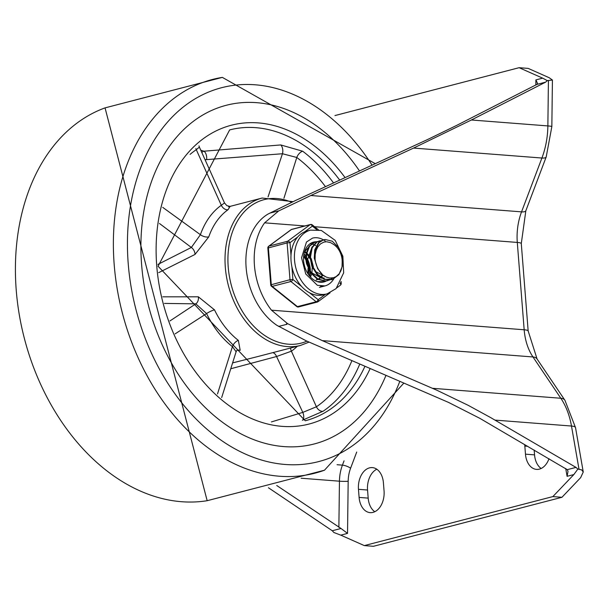<?xml version="1.0" encoding="UTF-8"?>
<svg xmlns="http://www.w3.org/2000/svg" width="614" height="614" viewBox="0 0 614 614"><rect width="100%" height="100%" fill="white"/><g stroke="black" fill="none" stroke-linecap="round" stroke-linejoin="round"><path stroke-width="0.92" d="M376.819 469.219A18.527 12.518 -85.6 0 0 367.548 490.018L368.185 498.115A18.527 12.518 -85.6 0 0 374.786 511.723M359.106 497.409A18.527 12.518 -85.6 0 0 370.15 512.636A18.527 12.518 -85.6 0 0 384.057 490.924L383.42 482.827A18.527 12.518 -85.6 0 0 372.376 467.607A18.527 12.518 -85.6 0 0 358.469 489.32L359.106 497.409L368.185 498.115M534.172 450.054L534.548 454.867A18.527 12.518 -85.6 0 0 541.157 468.474M524.755 444.559A18.527 12.518 -85.6 0 0 524.832 446.071L525.469 454.16A18.527 12.518 -85.6 0 0 536.513 469.388A18.527 12.518 -85.6 0 0 548.993 458.712M545.669 82.123L471.391 119.991L413.583 148.074L310.837 195.521L278.679 210.94L264.611 222.836A62.613 44.96 75.4 0 0 271.48 310.185L287.552 323.632L322.258 340.616L436.853 390.22L468.175 405.317L490.594 417.558L575.986 467.392L567.252 469.664L479.841 418.334L448.581 402.431L306.279 340.87L276.929 325.343A62.613 44.96 -104.6 0 1 246.13 267.62A62.613 44.96 -104.6 0 1 268.172 213.987L295.242 200.632L427.881 139.386L456.785 125.34L536.928 84.394L545.669 82.123L547.304 80.626L542.646 78.147L535.892 79.904L537.48 83.281L536.928 84.394M567.252 469.664L568.004 471.306L567.09 476.318L573.844 474.561L577.874 469.065L581.604 469.833L583.254 471.989L580.66 477.638L561.94 497.294L552.861 496.588L364.309 545.6L340.778 535.147L347.532 533.389L348.176 481.276A26.755 18.075 94.4 0 1 350.594 468.229L356.719 452.027M334.968 115.562L519.106 67.694L528.186 68.4L549.185 77.725L552.423 80.043L547.304 80.626M577.874 469.065L575.986 467.392M276.753 485.513L341.008 528.477L332.274 530.749L333.87 532.491L340.778 535.147M341.008 528.477L347.532 533.389M332.274 530.749L268.448 487.754M573.844 474.561L552.861 496.588M519.106 67.694L542.646 78.147M364.309 545.6L373.389 546.306L561.94 497.294M141.611 264.657A174.952 125.632 -104.6 0 1 226.198 105.301A174.952 125.632 -104.6 0 1 359.505 170.961A174.952 125.632 75.4 0 0 226.198 105.301A174.952 125.632 75.4 0 0 141.611 264.657A174.952 125.632 75.4 0 0 314.23 443.96A174.952 125.632 -104.6 0 1 141.611 264.657M385.983 375.354A174.952 125.632 -104.6 0 1 314.23 443.96A174.952 125.632 75.4 0 0 385.983 375.354M230.757 368.753L276.569 356.519L302.809 412.393A6.178 3.047 -107 0 1 302.41 420.237L323.148 411.219A150.253 107.895 75.4 0 0 359.789 364.018M333.54 182.949A150.253 107.895 75.4 0 0 302.687 151.221L280.744 144.942L203.909 151.205A150.253 107.895 75.4 0 0 200.778 150.223M164.46 303.416L195.797 303.846L206.603 313.57A6.178 1.128 154.3 0 1 214.493 309.84L198.337 296.808L162.81 296.815M236.981 350.379A6.178 5.058 -114.2 0 1 240.181 350.356L238.378 340.402A76.159 54.684 -104.6 0 1 214.493 309.84M256.944 356.772L232.606 362.897M158.681 272.654L195.006 254.449L208.752 236.889A76.159 54.684 -104.6 0 1 228.086 209.673L229.997 206.504M201.806 152.502A6.178 3.891 -71.5 0 1 203.909 151.205A6.178 3.147 83.5 0 1 206.596 159.617A6.178 2.333 10.4 0 1 205.015 159.625M351.922 360.618A144.083 103.467 -104.6 0 1 316.417 406.79L302.809 412.393L271.426 421.918M159.463 223.488L191.361 247.457L157.936 264.404M169.955 320.938L195.797 303.846A6.178 4.313 90.8 0 0 198.337 296.808M175.136 333.862L206.603 313.57A82.33 59.121 75.4 0 0 232.422 346.618A6.178 3.139 127.9 0 1 238.378 340.402M217.502 393.942L232.422 346.618L236.114 351.768L236.82 350.448M323.148 411.219A6.178 4.16 -124.3 0 1 316.417 406.79L291.404 351.193L276.569 356.519A6.178 3.538 74.8 0 0 272.578 352.705M297.253 346.288A82.33 59.121 75.4 0 1 291.404 351.193A6.178 4.144 54.6 0 1 290.645 348.008M228.086 209.673A6.178 4.144 54.6 0 1 221.301 205.283A82.33 59.121 75.4 0 0 200.402 234.702A6.178 2.932 -160.7 0 0 208.752 236.889M162.718 207.355L200.402 234.702L191.361 247.457A6.178 3.937 -116.9 0 1 195.006 254.449M228.6 206.841L230.242 206.481L226.873 205.644L224.509 202.958L221.301 205.283L196.288 149.678L199.381 147.107L198.982 145.863M206.596 159.617L282.455 153.738A6.178 3.254 86.5 0 0 280.744 144.942M268.034 196.971L282.455 153.738L296.792 157.476A6.178 3.185 127.1 0 1 302.687 151.221M303.999 263.767L304.782 266.952M307.069 259.661L309.226 267.957M311.229 258.578L313.378 266.875M309.978 243.781L311.244 243.904M311.582 243.965L313.639 244.564M313.992 244.71L315.726 245.608M316.594 246.176L317.476 246.836M311.16 243.044L313.155 242.707M329.503 280.015L325.681 280.959L317.968 279.063L311.298 272.8L307.207 263.713L306.563 260.152L306.609 254.035L309.571 246.137L315.297 241.962L317.308 241.624M325.351 281.097L323.609 281.696L317.162 281.565M320.094 282.225L323.609 281.703M315.059 242.023L309.065 246.168L306.033 253.996L305.964 260.313L306.547 263.667L310.577 272.785L317.208 279.132L324.913 281.128L327.446 280.698M333.778 244.556L330.693 242.66L326.602 241.739L323.9 242.108L320.5 243.873L317.822 246.882L316.225 250.159L315.205 254.465L315.066 259.331L315.304 249.852L318.988 242.653L323.808 239.752L325.151 239.506L332.212 241.187L338.368 247.312L342.052 256.422L342.282 266.315L338.928 274.604L332.719 279.301L325.09 279.286L317.806 274.581L312.564 266.353L310.722 259.07L310.561 256.614L312.196 247.764L317.001 241.97L321.475 240.542M332.757 277.912L329.795 279.884M319.648 240.834L316.525 242.046L311.666 247.757L309.955 256.568L311.881 266.307L317.062 274.596L324.322 279.393L331.506 279.646M323.263 239.89L318.497 242.699L314.744 249.829L314.276 258.149L317.714 268.732L322.826 275.034L326.402 277.144L329.779 278.019L333.502 277.735L336.111 276.607L339.166 273.79L340.962 270.605L342.021 266.829L342.213 261.656A16.755 12.034 75.4 0 0 333.763 244.549M315.235 271.396L326.425 277.152M311.052 272.439L321.736 278.249M322.55 278.211L324.092 277.942M312.119 246.836L307.177 260.866M316.149 279.992L317.676 279.393M318.175 279.117L319.687 278.073M320.723 277.083L321.429 276.254M321.759 275.816L322.465 274.719M316.594 279.892L317.829 279.477M318.612 279.117L320.14 278.142M321.091 277.336L321.92 276.446M322.258 276.039L322.918 275.11M307.967 247.918L304.498 251.917M310.799 276.361L311.574 274.143M311.981 272.363L312.242 267.174M310.085 258.878L307.376 254.641M306.14 253.344L304.475 251.993M312.971 265.946L311.313 259.576M309.963 256.905L307.576 253.743M306.294 252.538L304.759 251.433M307.821 273.445L308.082 268.249M305.925 259.96L303.646 256.253M308.451 274.174L308.949 270.076M308.811 267.021L307.153 260.666M305.803 257.987L303.769 255.209M315.066 259.331A20.277 14.559 75.4 0 0 322.826 275.034M312.526 238.109A24.698 17.737 -104.6 0 1 323.44 239.844A24.698 17.737 -104.6 0 0 312.526 238.109L306.486 242.008L301.558 257.796L305.749 273.998L317.377 285.31L324.952 285.924A24.698 17.737 -104.6 0 1 320.654 286.293M323.455 239.851A24.698 17.737 -104.6 0 1 325.282 241.026A24.698 17.737 -104.6 0 0 323.455 239.851M334.569 277.382A24.698 17.737 -104.6 0 1 333.886 278.695A24.698 17.737 -104.6 0 0 334.569 277.382M333.763 278.886A24.698 17.737 -104.6 0 1 324.952 285.924A24.698 17.737 -104.6 0 0 333.763 278.886M316.225 241.755A20.584 14.782 75.4 0 0 313.562 242.1A20.584 14.782 75.4 0 0 303.915 263.299A20.584 14.782 75.4 0 0 320.331 282.248A20.584 14.782 75.4 0 0 323.916 281.941A20.584 14.782 75.4 0 0 326.402 280.943M271.503 286.301A2.057 1.036 -51.3 0 0 272.171 286.385L290.89 281.519A2.057 1.036 -51.3 0 0 292.893 279.47L289.992 279.708L270.736 284.858A2.057 2.057 0 0 0 271.503 286.301L296.777 306.547A2.057 2.057 0 0 0 298.581 306.931L317.3 302.065A2.057 1.481 -104.6 0 1 316.164 301.766L297.445 306.632A2.057 1.036 128.7 0 1 296.777 306.547M340.501 282.555L340.547 283.161A2.057 1.374 53.5 0 1 340.386 285.18L336.948 287.72M310.454 230.143A32.933 23.647 75.4 0 0 301.182 236.06A32.933 23.647 75.4 0 0 296.877 271.365A32.933 23.647 75.4 0 0 321.283 294.39A32.933 23.647 75.4 0 0 327.024 293.891L336.119 288.595L343.671 272.793L342.865 256.222L335.221 240.412L321.329 230.442L310.454 230.143L306.985 231.048A32.933 23.647 75.4 0 0 304.651 231.839L312.38 226.129A2.057 1.036 -51.3 0 0 312.28 224.877L318.39 229.774M290.998 255.37L289.992 242.676A2.057 1.374 -126.5 0 0 287.713 241.225L269.001 246.091A2.057 1.374 -126.5 0 0 268.671 246.245L268.671 246.245A2.057 2.057 0 0 0 267.842 248.064L287.099 242.914L289.992 242.676L297.721 236.966A32.933 23.647 75.4 0 0 290.998 255.37A32.933 23.647 75.4 0 0 291.896 266.768A32.933 23.647 75.4 0 0 301.612 286.454A32.933 23.647 75.4 0 0 309.448 292.724A32.933 23.647 75.4 0 0 317.822 295.288A32.933 23.647 75.4 0 0 323.563 294.789L327.024 293.891M298.581 306.931A2.057 1.481 75.4 0 1 297.445 306.632L272.171 286.385A2.057 1.481 75.4 0 1 271.273 284.574L268.379 247.78A2.057 1.481 75.4 0 1 269.001 246.091L291.381 229.544A2.057 1.481 75.4 0 1 291.757 229.36A2.057 2.057 0 0 0 291.051 229.697L291.051 229.697A2.057 1.374 53.5 0 1 291.381 229.544L310.101 224.678A2.057 1.374 53.5 0 1 312.38 226.129L316.694 229.582M325.512 294.283L318.167 299.709A2.057 1.036 128.7 0 1 316.164 301.766L290.89 281.519A2.057 1.481 -104.6 0 1 289.992 279.708L287.099 242.914A2.057 1.481 -104.6 0 1 287.713 241.225L310.101 224.678A2.057 1.481 -104.6 0 1 310.477 224.494A2.057 2.057 0 0 1 312.28 224.877M304.651 231.839A32.933 23.647 75.4 0 0 297.721 236.966M367.548 490.018L358.469 489.32M534.548 454.867L525.469 454.16M527.725 446.294L524.832 446.071M548.425 80.718L547.865 125.924A65.867 44.5 94.4 0 1 541.916 158.028A12.349 3.615 20.7 0 0 546.207 156.915L525.845 210.748A12.349 3.615 20.7 0 1 521.547 211.861L310.837 195.521M546.207 156.915L551.84 126.614A12.349 0.875 0.7 0 0 547.865 125.924L471.391 119.991M413.583 148.074L541.916 158.028L521.547 211.861A49.396 33.371 -85.6 0 0 517.295 242.43A12.349 2.065 -4.5 0 1 521.286 243.628L528.163 330.977A12.349 2.065 -4.5 0 0 524.172 329.779L271.48 310.185M264.611 222.836L304.851 225.952M314.56 226.712L517.295 242.43L524.172 329.779A49.396 33.371 -85.6 0 0 532.967 356.957A12.349 6.931 -34 0 1 537.089 359.013L528.163 330.977M322.258 340.616L532.967 356.957L560.82 398.256A65.867 44.5 94.4 0 1 571.488 426.039A12.349 3.216 -9.9 0 1 575.533 427.666L583.254 471.989M575.533 427.666L564.941 400.305A12.349 6.931 -34 0 0 560.82 398.256L432.486 388.301M495.014 420.106L571.488 426.039L578.994 469.15M567.09 476.318L565.724 468.482M344.055 460.838L342.428 465.143A32.933 22.25 -85.6 0 0 339.45 481.192L338.874 527.365M301.121 478.222L339.45 481.192A6.178 0.437 -179.3 0 0 348.176 481.276M535.822 85.039L535.892 79.904M350.594 468.229A6.178 1.804 20.7 0 0 342.428 465.143L337.063 464.721M287.552 323.632L286.4 323.931A62.613 44.96 75.4 0 0 286.945 324.276L278.641 326.433M269.723 213.142L278.027 210.978A62.613 44.96 75.4 0 0 277.528 211.247L278.679 210.94M207.164 500.709A203.418 146.078 -104.6 0 1 24.399 338.529A203.418 146.078 -104.6 0 1 105.048 107.88L207.164 500.709L324.476 470.217L403.866 383.09M324.43 470.232A203.418 146.078 -104.6 0 1 122.355 313.017A203.418 146.078 -104.6 0 1 222.383 77.379M399.806 381.332A193.149 138.703 -104.6 0 1 195.175 418.073A193.149 138.703 -104.6 0 1 158.665 133.43A193.149 138.703 -104.6 0 1 372.084 165.151M306.962 341.161A74.102 53.211 -104.6 0 1 228.224 267.167A74.102 53.211 -104.6 0 1 291.658 202.305M293.024 201.661L262.147 198.038A76.159 54.684 75.4 0 0 225.323 267.405A76.159 54.684 75.4 0 0 300.469 345.452L309.126 342.105M364.962 366.259A150.253 107.895 -104.6 0 1 305.242 420.774L158.074 266.23L229.644 129.93A150.253 107.895 -104.6 0 1 339.703 180.102M345.083 177.615A154.375 110.85 75.4 0 0 217.533 130.222A154.375 110.85 75.4 0 0 156.739 265.831A154.375 110.85 75.4 0 0 247.649 416.776A154.375 110.85 75.4 0 0 370.181 368.515M190.079 154.36A144.083 103.467 -104.6 0 1 196.288 149.678A6.178 4.16 55.7 0 1 195.866 148.58M283.929 198.276L296.792 157.476A144.083 103.467 -104.6 0 1 325.474 186.671M301.612 286.454L292.893 279.47L291.896 266.768M341.062 281.427L341.215 283.361L339.903 283.637M330.04 292.832L318.006 301.727A2.057 2.057 0 0 1 317.3 302.065A2.057 1.481 -104.6 0 0 317.676 301.881A2.057 1.374 -126.5 0 0 318.006 301.727A2.057 1.374 -126.5 0 0 318.167 299.709L309.448 292.724M310.016 275.724A20.584 14.782 75.4 0 0 310.362 272.47M310.346 270.053A20.584 14.782 75.4 0 0 307.023 258.172M305.826 256.168A20.584 14.782 75.4 0 0 304.022 253.789M564.941 400.305L537.089 359.013M551.84 126.614L552.423 80.043M521.286 243.628L525.845 210.748M375.269 163.677L222.352 77.387L105.048 107.88M256.936 356.772L300.469 345.452M229.605 206.504L262.147 198.038M236.114 351.768L221.677 397.557M224.509 202.958L199.381 147.107M314.882 242.069L315.312 241.962M327.162 280.775L327.769 280.621M331.322 279.692L331.928 279.539M323.202 239.913L323.739 239.767M319.41 287.367L324.952 285.924M291.051 229.697L268.671 246.245M267.842 248.064L270.736 284.858M340.386 285.18A2.057 2.057 0 0 0 341.215 283.361M291.757 229.36L310.477 224.494M309.594 275.348L309.847 271.664M309.702 268.909L307.054 259.446M305.795 257.097L305.526 256.644"/></g></svg>
